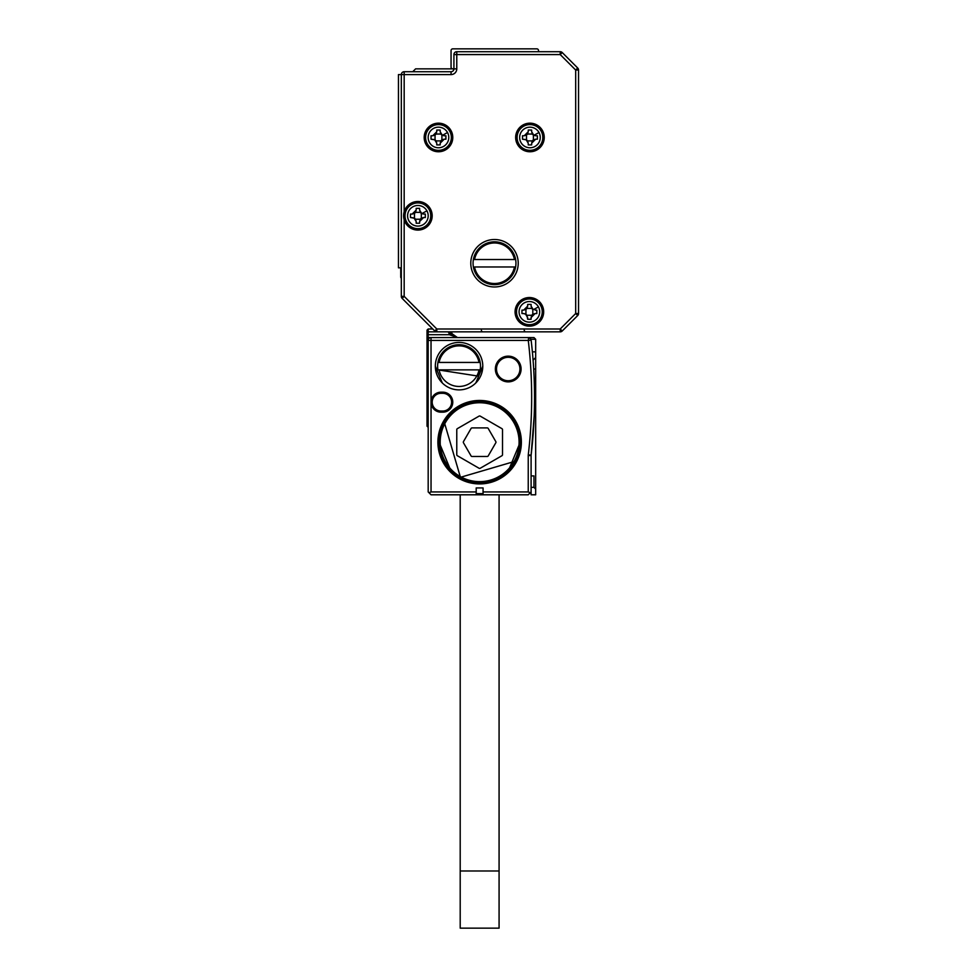 <?xml version="1.0" encoding="UTF-8"?>
<svg xmlns="http://www.w3.org/2000/svg" width="977" height="977" viewBox="0 0 977 977"><rect width="100%" height="100%" fill="white"/><g stroke="black" fill="none" stroke-linecap="round" stroke-linejoin="round"><path stroke-width="1.47" d="M427.034 330.141L428.182 328.993L427.034 330.141L427.034 331.85L428.182 331.85L428.182 328.993L432.762 328.993M427.034 426.18L427.034 414.749L428.182 414.749L428.182 427.328L427.034 426.18L428.182 427.328M428.182 358.718L427.034 357.582L427.034 414.749M427.034 357.582L427.034 351.854L428.182 351.854L428.182 340.423L428.182 344.429L427.034 344.429L427.034 351.854M427.034 344.429L427.034 338.714L428.182 337.566L431.028 337.566A2.858 2.858 0 0 0 428.182 340.423L428.231 339.898M457.395 337.566L449.371 334.708L427.034 334.708L427.034 338.714L428.182 337.566L428.182 331.85L436.804 331.85A2.858 2.858 0 0 1 434.777 331.008L402.145 298.388A2.858 2.858 0 0 1 401.315 296.361L401.315 74.582A2.858 2.858 0 0 1 404.173 71.724L451.056 71.724L451.056 74.582A5.715 5.715 0 0 0 456.772 68.854L456.772 54.565L560.212 54.565L562.227 52.55L577.712 68.024L562.227 52.55A2.858 2.858 0 0 0 560.212 51.708L560.212 54.565L575.685 70.039L575.685 313.519L560.212 328.993L436.804 328.993L404.173 296.361L404.173 219.788A14.289 14.289 0 0 0 431.736 219.324A14.289 14.289 0 0 0 417.887 201.494A14.289 14.289 0 0 0 404.173 211.789L404.173 219.788A14.289 14.289 0 0 1 404.173 211.789L404.173 74.582L451.056 74.582M427.034 334.708L427.034 331.85M451.545 331.85A4.58 4.58 0 0 1 451.814 332.803L449.005 333.279A8.573 8.573 0 0 0 449.371 334.708L452.07 333.755A5.715 5.715 0 0 1 451.814 332.803L451.972 333.462M430.259 328.993A4.58 4.58 0 0 1 430.063 328.993L432.213 328.455L402.145 298.388A2.858 2.858 0 0 1 401.315 296.361L404.173 296.361L402.145 298.388M533.686 369.013L535.665 369.013L535.665 339.288L533.955 337.566L429.013 337.566L431.028 337.566L431.04 402.17A10.002 10.002 0 0 0 441.042 412.172L442.764 412.172A10.002 10.002 0 0 0 452.705 401.01A10.002 10.002 0 0 0 442.764 392.168L441.042 392.168A10.002 10.002 0 0 0 431.04 402.17L431.04 491.932L429.025 492.762L428.182 491.932L429.025 492.762L428.182 491.932L428.182 351.854M453.878 336.308L452.815 335.196M455.966 337.37L457.456 337.566L452.07 333.755M451.985 333.499L452.498 334.684M453.853 336.283L455.807 337.321M429.025 492.762L431.04 494.789L528.239 494.789L531.097 491.932L531.097 455.514A2.858 2.858 0 0 1 531.109 455.172L528.276 454.83A484.861 484.861 0 0 0 528.276 340.423L528.667 337.566M531.097 339.911A2.858 2.858 0 0 1 531.122 340.094L530.804 339.08A2.858 2.858 0 0 0 528.716 337.602L530.89 339.288L535.665 339.288M531.097 487.352L533.955 487.352L533.955 475.921L531.097 475.921M535.665 369.013L535.665 494.789L531.097 494.789L531.097 491.932L530.255 492.762L528.239 491.932L483.065 491.932L483.065 493.641L476.202 493.641L476.202 491.932L431.04 491.932M476.202 491.932L476.202 487.926L483.065 487.926L483.065 491.932M482.785 366.155A23.729 23.729 0 0 0 459.056 342.426A23.729 23.729 0 0 0 435.327 366.155A23.729 23.729 0 0 0 459.056 389.884A23.729 23.729 0 0 0 482.785 366.155L475.836 382.923M495.363 369.013A12.86 12.86 0 0 0 508.223 381.873A12.86 12.86 0 0 0 518.628 361.453A12.86 12.86 0 0 0 495.363 369.013M516.259 462.194A41.73 41.73 0 0 0 499.65 405.565A41.73 41.73 0 0 0 443.008 422.186A41.73 41.73 0 0 0 459.63 478.815A41.73 41.73 0 0 0 516.259 462.194M531.122 340.094L528.276 340.423L531.122 340.094A487.718 487.718 0 0 1 531.109 455.172L531.097 455.514A2.858 2.858 0 0 1 531.109 455.172L534.187 415.689M533.955 487.352L535.665 489.074M441.042 392.168L441.042 393.304A8.866 8.866 0 0 0 432.188 402.17A8.866 8.866 0 0 0 441.042 411.036L442.764 411.036A8.866 8.866 0 0 0 451.569 401.144A8.866 8.866 0 0 0 442.764 393.304L441.042 393.304A8.866 8.866 0 0 0 432.432 404.234A8.866 8.866 0 0 0 441.042 411.036L441.042 412.172M435.327 366.155L442.288 382.935M496.499 369.013A11.724 11.724 0 0 0 508.223 380.737A11.724 11.724 0 0 0 517.7 362.125A11.724 11.724 0 0 0 496.499 369.013A11.724 11.724 0 0 1 508.223 357.289A11.724 11.724 0 0 1 519.947 369.013M515.258 461.657A40.594 40.594 0 0 0 489.685 402.866A40.594 40.594 0 0 0 439.052 442.19A40.594 40.594 0 0 0 515.258 461.657M532.892 357.753L533.271 362.711M535.665 357.582L533.088 360.159L535.665 357.582M533.869 422.821L534.211 414.871M535.665 351.854L532.38 351.854L532.66 354.993M532.892 357.692L532.99 359.011M442.764 412.172L442.764 411.036A8.866 8.866 0 0 0 451.618 402.17A8.866 8.866 0 0 0 442.764 393.304L442.764 392.168M439.052 442.19L450.934 470.89M508.358 470.877L520.228 442.19M480.171 369.868A21.445 21.445 0 0 0 459.056 344.71A21.445 21.445 0 0 0 437.94 369.868L478.058 376.084L480.171 369.868L479.011 369.868L480.171 369.868M437.94 369.868L439.1 369.868L437.94 369.868M480.171 362.443L479.011 362.443L480.171 362.443M439.1 362.443L437.94 362.443L439.1 362.443A20.297 20.297 0 0 1 479.011 362.443L439.1 362.443M439.1 369.868L479.011 369.868A20.297 20.297 0 0 1 439.1 369.868M514.757 461.376L460.448 477.313L444.523 423.004A40.02 40.02 180 0 1 498.82 407.067A40.02 40.02 180 0 1 514.757 461.376L460.448 477.313L444.523 423.004M445.023 423.273A39.446 39.446 180 0 1 498.551 407.568A39.446 39.446 180 0 1 514.256 461.107A39.446 39.446 180 0 1 460.729 476.813A39.446 39.446 180 0 1 445.023 423.273M457.346 455.722L479.072 468.264A1.148 1.148 180 0 0 480.208 468.264L501.934 455.722A1.148 1.148 180 0 0 502.508 454.732L502.508 429.648A1.148 1.148 180 0 0 501.934 428.659L480.208 416.117A1.148 1.148 180 0 0 479.072 416.117L457.346 428.659A1.148 1.148 180 0 0 456.772 429.648L456.772 454.732A1.148 1.148 180 0 0 457.346 455.722M456.772 454.793A1.148 1.148 180 0 1 456.772 454.732L456.772 429.648A1.148 1.148 180 0 1 457.346 428.659L479.072 416.117A1.148 1.148 180 0 1 480.208 416.117L501.934 428.659A1.148 1.148 180 0 1 502.508 429.648M495.962 442.092A1.148 1.148 180 0 0 495.815 441.616L488.219 428.476A1.148 1.148 180 0 0 487.23 427.902L472.05 427.902A1.148 1.148 180 0 0 471.061 428.476L463.464 441.616A1.148 1.148 -0 0 0 463.464 442.764L471.061 455.917A1.148 1.148 -0 0 0 472.05 456.479L487.23 456.479A1.148 1.148 -0 0 0 488.219 455.917L495.815 442.764A1.148 1.148 -0 0 0 495.815 441.616L488.219 428.476A1.148 1.148 -0 0 0 487.23 427.902L472.05 427.902A1.148 1.148 -0 0 0 471.061 428.476L463.464 441.616A1.148 1.148 180 0 0 463.318 442.092M460.204 494.789L460.204 870.983L499.076 870.983L499.076 494.789M499.076 870.983L499.076 928.15L460.204 928.15L460.204 870.983M401.315 74.582L404.173 74.582L404.173 71.724A2.858 2.858 0 0 0 401.315 74.582L398.457 74.582L398.457 267.82L401.315 267.82M412.746 71.724L415.604 68.854L453.914 68.854L453.914 54.565A2.858 2.858 0 0 1 456.772 51.708L560.212 51.708A2.858 2.858 0 0 1 562.227 52.55M401.315 268.101A1.429 1.429 0 0 0 400.741 269.249L400.741 276.967A1.71 1.71 0 0 0 401.315 278.237M538.522 51.708L538.522 50.56A1.71 1.71 0 0 0 536.813 48.85L452.766 48.85A1.71 1.71 0 0 0 451.056 50.56L451.056 67.144A1.71 1.71 0 0 0 452.766 68.854M562.227 331.008L560.212 328.993L560.212 331.85A2.858 2.858 0 0 0 562.227 331.008L577.712 315.534L562.227 331.008A2.858 2.858 0 0 1 560.212 331.85L436.804 331.85A2.858 2.858 0 0 1 434.777 331.008L436.804 328.993L436.804 331.85M445.329 124.922A14.289 14.289 0 0 0 425.935 130.613A14.289 14.289 0 0 0 431.626 150.006A14.289 14.289 0 0 0 451.02 144.315A14.289 14.289 0 0 0 445.329 124.922M494.509 286.969A23.729 23.729 0 0 0 518.225 263.24A23.729 23.729 0 0 0 494.509 239.512A23.729 23.729 0 0 0 470.78 263.24A23.729 23.729 0 0 0 494.509 286.969M523.098 150.006A14.289 14.289 0 0 0 542.491 144.315A14.289 14.289 0 0 0 536.8 124.922A14.289 14.289 0 0 0 517.407 130.613A14.289 14.289 0 0 0 523.098 150.006M522.524 324.388A14.289 14.289 0 0 0 541.917 318.697A14.289 14.289 0 0 0 536.226 299.292A14.289 14.289 0 0 0 516.833 304.983A14.289 14.289 0 0 0 522.524 324.388M483.065 331.85A1.71 1.71 0 0 1 481.356 330.141M525.944 331.85A1.71 1.71 0 0 1 524.234 330.141M453.914 68.854A2.858 2.858 0 0 1 451.056 71.724A2.858 2.858 0 0 0 453.914 68.854L456.772 68.854M577.712 68.024A2.858 2.858 0 0 1 578.543 70.039L575.685 70.039L577.712 68.024A2.858 2.858 0 0 1 578.543 70.039L578.543 313.519A2.858 2.858 0 0 1 577.712 315.534L575.685 313.519L578.543 313.519A2.858 2.858 0 0 1 577.712 315.534M516.87 308.708L516.98 307.315M516.943 307.792L516.845 304.971M516.064 317.036L516.528 312.53M406.603 221.962A12.86 12.86 0 0 0 424.055 227.079A12.86 12.86 0 0 0 429.184 209.628A12.86 12.86 0 0 0 411.72 204.498A12.86 12.86 0 0 0 406.603 221.962A12.86 12.86 0 0 0 424.055 227.079A12.86 12.86 0 0 0 429.184 209.628A12.86 12.86 0 0 0 411.72 204.498A12.86 12.86 0 0 0 406.603 221.962M427.181 143.631A12.86 12.86 0 0 0 444.645 148.76A12.86 12.86 0 0 0 449.762 131.297A12.86 12.86 0 0 0 432.31 126.18A12.86 12.86 0 0 0 427.181 143.631A12.86 12.86 0 0 0 444.645 148.76A12.86 12.86 0 0 0 449.762 131.297A12.86 12.86 0 0 0 432.31 126.18A12.86 12.86 0 0 0 427.181 143.631M518.665 143.631A12.86 12.86 0 0 0 536.117 148.76A12.86 12.86 0 0 0 541.234 131.297A12.86 12.86 0 0 0 523.782 126.18A12.86 12.86 0 0 0 518.665 143.631A12.86 12.86 0 0 0 536.117 148.76A12.86 12.86 0 0 0 541.234 131.297A12.86 12.86 0 0 0 523.782 126.18A12.86 12.86 0 0 0 518.665 143.631M540.672 305.667A12.86 12.86 0 0 0 523.208 300.55A12.86 12.86 0 0 0 518.091 318.001A12.86 12.86 0 0 0 535.543 323.131A12.86 12.86 0 0 0 540.672 305.667A12.86 12.86 0 0 0 523.208 300.55A12.86 12.86 0 0 0 518.091 318.001A12.86 12.86 0 0 0 535.543 323.131A12.86 12.86 0 0 0 540.672 305.667M426.937 210.849A10.307 10.307 0 0 0 412.953 206.745A10.307 10.307 0 0 0 408.85 220.729A10.307 10.307 0 0 0 422.833 224.832A10.307 10.307 0 0 0 426.937 210.849L421.808 213.645L423.615 214.073L421.319 213.352L421.319 218.225A4.006 4.006 0 0 0 420.33 219.227L415.457 219.227A4.006 4.006 0 0 0 414.468 218.225L414.468 213.352A4.006 4.006 0 0 0 415.457 212.363L420.33 212.363A4.006 4.006 0 0 0 421.319 213.352M425.325 214.073L423.615 214.073L425.325 214.073L425.325 217.505L423.615 217.505L425.325 217.505M421.319 218.225L423.615 217.505L419.609 221.51L420.33 219.227M419.609 223.22L419.609 221.51L419.609 223.22L416.178 223.22L416.178 221.51L416.178 223.22M410.462 214.073L412.172 214.073L410.462 214.073L410.462 217.505L413.967 217.932L416.178 221.51L415.457 219.227M414.468 213.352L412.172 214.073L416.178 210.079L415.457 212.363M416.178 208.357L416.178 210.079L416.178 208.357L419.609 208.357L419.609 210.079L419.609 208.357M421.808 213.645L419.609 210.079L420.33 212.363M447.515 132.53A10.307 10.307 0 0 0 433.532 128.427A10.307 10.307 0 0 0 429.428 142.41A10.307 10.307 0 0 0 443.411 146.513A10.307 10.307 0 0 0 447.515 132.53L442.398 135.327L444.193 135.754L441.909 135.034L441.909 139.894A4.006 4.006 0 0 0 440.908 140.896L436.047 140.896A4.006 4.006 0 0 0 435.046 139.894L435.046 135.034A4.006 4.006 0 0 0 436.047 134.032L440.908 134.032A4.006 4.006 0 0 0 441.909 135.034M445.903 135.754L444.193 135.754L445.903 135.754L445.903 139.186L444.193 139.186L445.903 139.186M441.909 139.894L444.193 139.186L440.187 143.179L440.908 140.896M440.187 144.901L440.187 143.179L440.187 144.901L436.756 144.901L436.756 143.179L436.756 144.901M431.04 135.754L432.762 135.754L431.04 135.754L431.04 139.186L434.557 139.613L436.756 143.179L436.047 140.896M435.046 135.034L432.762 135.754L436.756 131.748L436.047 134.032M436.756 130.039L436.756 131.748L436.756 130.039L440.187 130.039L440.187 131.748L440.187 130.039M442.398 135.327L440.187 131.748L440.908 134.032M515.624 266.965A21.445 21.445 0 0 0 494.509 241.807A21.445 21.445 0 0 0 473.393 266.965A21.445 21.445 0 0 0 515.624 266.965L474.553 266.965A20.297 20.297 0 0 0 514.452 266.965M538.986 132.53A10.307 10.307 0 0 0 525.015 128.427A10.307 10.307 0 0 0 520.912 142.41A10.307 10.307 0 0 0 534.895 146.513A10.307 10.307 0 0 0 538.986 132.53L533.869 135.327L535.665 135.754L533.381 135.034L533.381 139.894A4.006 4.006 0 0 0 532.38 140.896L527.519 140.896A4.006 4.006 0 0 0 526.518 139.894L526.518 135.034A4.006 4.006 0 0 0 527.519 134.032L532.38 134.032A4.006 4.006 0 0 0 532.489 134.179M537.387 135.754L535.665 135.754L537.387 135.754L537.387 139.186L535.665 139.186L537.387 139.186M533.381 139.894L535.665 139.186L531.659 143.179L532.38 140.896M531.659 144.901L531.659 143.179L531.659 144.901L528.239 144.901L528.239 143.179L528.239 144.901M522.512 135.754L524.234 135.754L522.512 135.754L522.512 139.186L526.029 139.613L528.239 143.179L527.519 140.896M526.518 135.034L524.234 135.754L528.239 131.748L527.519 134.032M528.239 130.039L528.239 131.748L528.239 130.039L531.659 130.039L531.659 131.748L531.659 130.039M533.869 135.327L531.659 131.748L532.38 134.032M526.945 315.266L527.665 319.271L527.665 317.562L525.455 313.983L523.66 313.556L525.944 314.276L525.944 309.404A4.006 4.006 0 0 0 526.945 308.414L531.806 308.414A4.006 4.006 0 0 0 532.807 309.404L532.807 314.276A4.006 4.006 0 0 0 531.806 315.266L526.945 315.266A4.006 4.006 0 0 0 525.944 314.276M521.95 313.556L523.66 313.556L521.95 313.556L521.95 310.124L523.66 310.124L521.95 310.124M525.944 309.404L523.66 310.124L527.665 306.119L526.945 308.414M527.665 304.409L527.665 306.119L527.665 304.409L531.097 304.409L531.097 306.119L531.097 304.409M538.425 306.9A10.307 10.307 0 0 0 524.441 302.797A10.307 10.307 0 0 0 520.338 316.78A10.307 10.307 0 0 0 534.321 320.883A10.307 10.307 0 0 0 538.425 306.9L533.295 309.697L531.097 306.119L531.806 308.414M536.813 310.124L535.091 310.124L536.813 310.124L536.813 313.556L535.091 313.556L536.813 313.556M532.807 314.276L535.091 313.556L531.097 317.562L531.806 315.266M531.097 319.271L531.097 317.562L531.097 319.271L527.665 319.271M410.462 217.505L414.468 218.225M431.04 139.186L435.046 139.894M473.393 259.528L474.553 259.528L473.393 259.528M514.452 259.528A20.297 20.297 0 0 0 474.553 259.528L515.624 259.528M522.512 139.186L526.518 139.894M532.489 134.191A4.006 4.006 0 0 0 533.381 135.034M428.182 369.013L427.034 369.013M428.182 340.423L528.276 340.423M449.005 333.279A1.71 1.71 0 0 0 447.307 331.85M431.028 337.566L431.04 338.408M528.239 491.932L528.239 455.514L531.097 455.514M528.276 454.83A5.715 5.715 0 0 0 528.239 455.514M453.914 54.565A2.858 2.858 0 0 1 456.772 51.708L456.772 54.565L453.914 54.565"/></g></svg>

